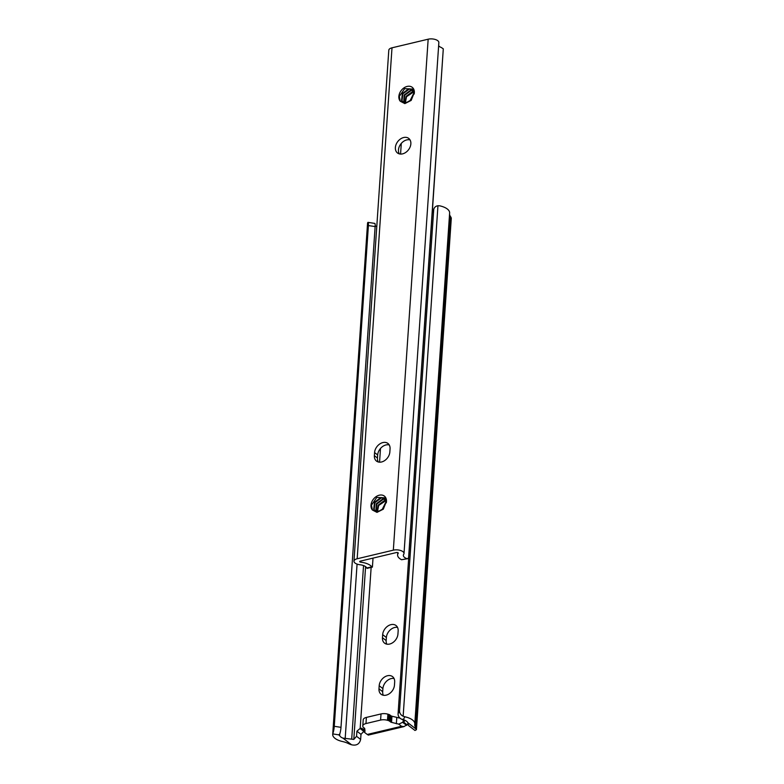 <?xml version="1.0" encoding="UTF-8"?>
<svg xmlns="http://www.w3.org/2000/svg" width="784" height="784" viewBox="0 0 784 784"><rect width="100%" height="100%" fill="white"/><g stroke="black" fill="none" stroke-linecap="round" stroke-linejoin="round"><path stroke-width="1.18" d="M389.648 644.056A9.202 6.762 -52.4 0 0 397.939 634.04L398.154 630.973A9.202 6.762 -52.4 0 0 396.028 625.524A9.202 6.762 -52.4 0 0 387.786 626.093A9.202 6.762 -52.4 0 0 382.67 634.658L382.455 637.725A9.202 6.762 -52.4 0 0 384.591 643.174A9.202 6.762 -52.4 0 0 389.648 644.056M386.159 695.153A9.202 6.762 -52.4 0 0 394.46 685.138L394.666 682.07A9.202 6.762 -52.4 0 0 392.539 676.621A9.202 6.762 -52.4 0 0 384.297 677.19A9.202 6.762 -52.4 0 0 379.182 685.755L378.976 688.822A9.202 6.762 -52.4 0 0 381.102 694.271A9.202 6.762 -52.4 0 0 386.159 695.153M356.553 736.294L353.809 739.42L342.931 738.116A7.997 3.646 3.9 0 1 339.727 735.657L339.727 734.177L339.727 735.657L338.659 734.824L332.779 733.922A14.896 6.791 -176.1 0 0 332.71 734.383A14.896 6.791 -176.1 0 0 342.383 741.497A17.258 7.86 3.9 0 1 347.998 743.359L349.007 743.84A11.505 5.243 -176.1 0 0 351.614 744.8C356.504 745.868 359.513 744.075 360.64 739.439L356.553 736.294L356.906 731.188L360.081 728.503A4.606 2.097 -176.1 0 0 360.17 728.493L360.758 728.346A2.881 2.117 127.6 0 1 362.335 728.62A2.881 2.117 127.6 0 1 362.767 729.13L363.786 730.972M376.761 226.713A7.997 3.646 3.9 0 1 375.173 225.596M332.779 733.922L333.063 732.922A5.753 0.951 -81.2 0 0 334.258 726.298L368.402 225.557A5.753 0.951 -81.2 0 0 368.049 222.362A5.753 0.951 -81.2 0 0 367.863 222.431L367.608 222.96A14.896 6.791 -176.1 0 0 367.539 223.43L332.71 734.383M403.201 719.741L403.045 722.113L398.791 724.142L391.539 722.368A2.881 1.313 3.9 0 1 390.442 721.848L389.413 721.055A2.881 1.313 -176.1 0 0 388.315 720.545L387.482 720.3A6.899 3.146 -176.1 0 0 380.593 720.065L365.961 723.554A6.899 3.146 -176.1 0 0 362.786 725.935A6.899 3.146 -176.1 0 0 362.786 726.18L362.835 726.611A2.881 1.313 -176.1 0 0 363.276 727.278L364.305 728.071A2.881 1.313 3.9 0 1 364.756 728.748L365.001 731.237L364.462 732.325L363.815 731.58L364.001 727.836M403.495 719.379L404.573 720.212A7.997 3.646 3.9 0 1 407.778 722.672L416.461 729.355A11.505 5.243 -176.1 0 0 415.922 727.895L415.51 727.278A17.258 7.86 3.9 0 1 414.716 724.612A17.258 7.86 3.9 0 1 414.765 724.259A14.896 6.791 -176.1 0 0 414.795 723.946A14.896 6.791 -176.1 0 0 404.789 716.762L403.495 719.379L401.663 719.222A5.753 5.037 -153.7 0 1 398.076 713.744L432.209 213.003A5.753 5.037 -153.7 0 1 432.66 211.317L434.14 208.319A5.753 5.037 26.3 0 0 433.689 210.004L432.209 213.003M449.595 213.297A14.896 6.791 -176.1 0 0 449.634 212.983A14.896 6.791 -176.1 0 0 439.628 205.81L437.952 205.741A5.753 5.037 26.3 0 0 434.14 208.319M416.461 729.355L451.29 218.393A11.505 5.243 -176.1 0 0 450.761 216.943L450.349 216.325A17.258 7.86 3.9 0 1 449.555 214.15M386.786 644.154A9.202 6.762 127.6 0 1 386.169 640.577L386.375 637.519A9.202 6.762 127.6 0 1 397.527 627.396M383.307 695.251A9.202 6.762 127.6 0 1 382.69 691.674L382.896 688.607A9.202 6.762 127.6 0 1 394.048 678.493M416.461 729.669L415.001 730.492L408.542 725.523L407.896 723.113M398.076 713.744L399.556 710.745A5.753 5.037 26.3 0 0 403.152 716.223L404.789 716.762M399.556 710.745L433.689 210.004M404.573 720.212L401.967 719.349M407.837 722.848L407.856 723.71M404.299 720.114L404.201 721.515L404.858 720.32M334.258 726.298L340.991 727.336A5.753 0.951 98.8 0 1 339.795 733.961L338.659 734.824M340.991 727.336L375.134 226.596L368.402 225.557M368.049 222.362L374.772 223.411A5.753 0.951 98.8 0 1 375.134 226.596M363.796 731.364L360.993 734.334L360.64 739.439M364.462 732.325L367.245 734.461L401.575 726.288L403.976 726.601L407.739 724.298M398.791 724.142L401.575 726.288M404.201 721.515L403.045 722.113M399.987 718.134L391.951 716.233A2.881 1.313 3.9 0 1 390.853 715.714L389.834 714.93A2.881 1.313 -176.1 0 0 388.737 714.41L387.894 714.165A6.899 3.146 -176.1 0 0 381.014 713.94L366.383 717.419A6.899 3.146 -176.1 0 0 363.208 719.81A6.899 3.146 -176.1 0 0 363.208 720.045M396.773 717.634L396.361 723.769M367.765 734.628L367.245 734.461M381.553 461.982A9.202 6.762 -52.4 0 0 389.854 451.966L390.06 448.899A9.202 6.762 -52.4 0 0 387.933 443.45A9.202 6.762 -52.4 0 0 379.691 444.018A9.202 6.762 -52.4 0 0 374.576 452.584L374.37 455.651A9.202 6.762 -52.4 0 0 376.496 461.1A9.202 6.762 -52.4 0 0 381.553 461.982M403.672 137.523A9.202 6.762 -52.4 0 0 396.096 144.472A9.202 6.762 -52.4 0 0 397.508 152.998A9.202 6.762 -52.4 0 0 402.555 153.87A9.202 6.762 -52.4 0 0 410.14 146.922A9.202 6.762 -52.4 0 0 408.729 138.405A9.202 6.762 -52.4 0 0 403.672 137.523M399.291 153.87A9.202 6.762 127.6 0 1 399.742 145.657A9.202 6.762 127.6 0 1 406.769 139.905A9.202 6.762 127.6 0 1 410.042 139.905M412.688 89.229L408.787 88.759L402.368 93.492L401.575 100.411L402.682 101.753L406.886 102.351L410.179 100.47L413.815 93.12C413.903 91.708 414.03 91.601 414.197 92.796L411.169 100.421L404.848 103.606L400.291 101.254L399.311 96.393L404.671 88.651L412.521 89.043L413.325 90.101M412.521 89.043L413.815 93.12M404.995 102.577L406.083 96.354L412.502 91.61L413.727 91.483M405.357 102.586L406.543 96.706L413.785 91.855M403.721 102.322L404.221 94.923L410.64 90.189L413.325 90.199M404.015 102.41L404.691 95.276L411.11 90.542L413.452 90.493M402.917 101.92L402.035 100.764L402.829 93.855L409.248 89.111L412.874 89.445M384.826 497.997L380.926 497.526L374.497 502.26L373.703 509.179L374.811 510.521L379.015 511.119L382.318 509.237L385.953 501.887C386.032 500.476 386.159 500.368 386.336 501.564L383.298 509.188L376.977 512.373L372.429 510.021L371.449 505.161L376.8 497.419L384.66 497.811L385.463 498.869M384.66 497.811L385.953 501.887M377.124 511.344L378.211 505.121L384.63 500.378L385.855 500.251M377.486 511.354L378.672 505.474L385.914 500.623M375.85 511.09L376.359 503.691L382.778 498.957L385.454 498.967M376.144 511.178L376.82 504.043L383.239 499.31L385.581 499.261M375.056 510.688L374.164 509.531L374.968 502.622L381.387 497.879L385.003 498.212M406.553 558.512A7.997 3.646 3.9 0 1 403.348 555.297A7.997 3.646 3.9 0 1 403.701 554.347A6.958 3.175 -176.1 0 0 404.015 553.514L438.854 42.552A6.958 3.175 -176.1 0 0 435.336 39.504A6.958 3.175 -176.1 0 0 428.162 39.2L392 47.814A6.958 3.175 -176.1 0 0 388.795 50.215L353.966 561.177A6.958 3.175 -176.1 0 0 360.003 564.754A7.997 3.646 3.9 0 1 366.775 567.988L371.832 566.822A13.749 6.262 -176.1 0 0 360.748 562.187A1.205 0.549 3.9 0 1 359.699 561.569A1.205 0.549 3.9 0 1 360.258 561.158L396.42 552.544A1.205 0.549 3.9 0 1 397.664 552.593A1.205 0.549 3.9 0 1 398.282 553.122A1.205 0.549 3.9 0 1 398.223 553.269A13.749 6.262 -176.1 0 0 397.606 554.915A13.749 6.262 -176.1 0 0 401.575 559.737L408.552 558.424L443.293 48.833L441.392 47.559A7.997 3.646 3.9 0 1 438.638 45.707M404.015 553.514A6.958 3.175 -176.1 0 0 400.506 550.466A6.958 3.175 -176.1 0 0 393.333 550.162L357.171 558.776A6.958 3.175 -176.1 0 0 353.966 561.177M378.28 461.982A9.202 6.762 127.6 0 1 377.457 458.032L377.672 454.965A9.202 6.762 127.6 0 1 389.246 444.949M372.41 567.097L371.832 566.822L372.41 567.097L373.017 558.11M379.564 462.178L380.495 448.448M400.565 154.076L401.29 143.403M401.575 559.737L407.964 558.62M432.278 212.444L443.293 48.833M408.043 558.6L408.787 557.022M342.931 738.116L351.614 744.8M353.809 739.42L365.589 566.636M351.702 739.145L363.541 565.568M415.922 727.895L450.761 216.943M415.51 727.278L450.349 216.325M403.152 716.223L437.952 205.741M360.17 728.493L371.146 567.42M398.36 717.879L399.477 717.615M345.176 738.646L357.073 564.098M333.063 732.922L367.863 222.431M363.502 730.453L360.758 728.346M403.397 721.956L407.21 724.896M360.993 734.334L356.906 731.188M363.756 731.335L360.081 728.503M366.383 717.419L365.961 723.554M381.014 713.94L380.593 720.065M387.894 714.165L387.482 720.3M388.737 714.41L388.315 720.545M389.834 714.93L389.413 721.055M390.853 715.714L390.442 721.848M391.951 716.233L391.539 722.368M402.653 722.329L406.612 725.376M382.896 688.607L379.182 685.755M382.69 691.674L378.976 688.822M386.375 637.519L382.67 634.658M386.169 640.577L382.455 637.725M400.291 101.254A9.202 6.762 127.6 0 1 398.86 96.442A9.202 6.762 127.6 0 1 407.161 86.426A9.202 6.762 127.6 0 1 414.344 92.757A9.202 6.762 127.6 0 1 414.168 94.041M372.429 510.021A9.202 6.762 127.6 0 1 370.989 505.219A9.202 6.762 127.6 0 1 379.289 495.194A9.202 6.762 127.6 0 1 386.473 501.525A9.202 6.762 127.6 0 1 386.296 502.818M357.171 558.776L392 47.814M393.333 550.162L428.162 39.2M360.748 562.187L360.836 561.021M377.672 454.965L374.576 452.584M377.457 458.032L374.37 455.651M414.795 723.946L449.634 212.983M363.208 719.81L362.786 725.935M403.976 726.601L368.206 735.118M397.606 554.915L397.762 552.622M372.312 567.146L366.971 568.38"/></g></svg>
